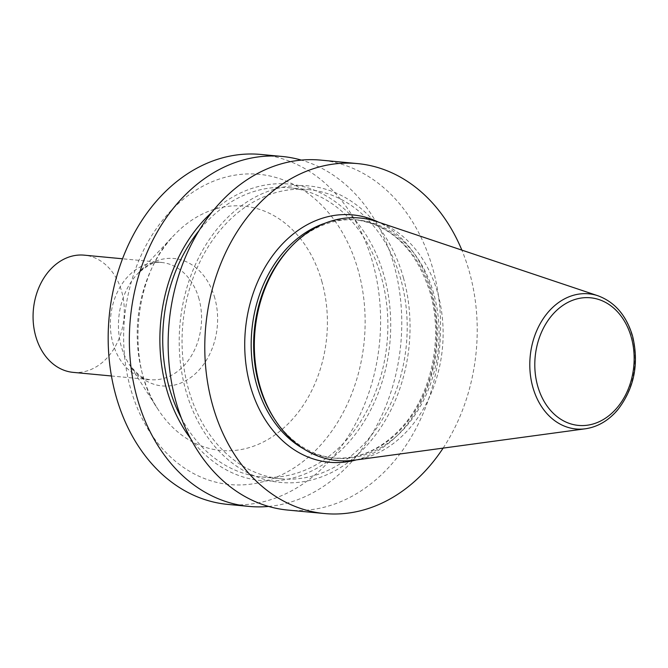 <?xml version="1.0" encoding="UTF-8"?>
<svg xmlns="http://www.w3.org/2000/svg" width="668" height="668" viewBox="0 0 668 668"><rect width="100%" height="100%" fill="white"/><g stroke="black" fill="none" stroke-linecap="round" stroke-linejoin="round"><path stroke-width="0.5" stroke-dasharray="3.34 2.5" d="M73.146 372.368A58.867 45.491 95.4 0 0 121.735 291.632A58.867 45.491 95.4 0 0 84.226 255.159M227.838 504.407A175.759 135.813 95.4 0 0 372.928 263.367A175.759 135.813 95.4 0 0 260.929 154.458M268.586 506.436A175.759 135.813 95.4 0 0 394.103 265.371A175.759 135.813 95.4 0 0 301.335 160.103M190.447 438.35A148.922 115.08 95.4 0 0 334.751 455.893A148.922 115.08 95.4 0 0 384.225 276.377A148.922 115.08 95.4 0 0 211.823 212.332M181.278 417.909A145.248 112.241 95.4 0 0 261.622 476.96A145.248 112.241 95.4 0 0 381.537 277.754A145.248 112.241 95.4 0 0 288.977 187.75A145.248 112.241 95.4 0 0 198.981 230.694M400.858 279.583A145.248 112.241 95.4 0 0 308.299 189.578A145.248 112.241 95.4 0 0 182.882 323.613A145.248 112.241 95.4 0 0 280.944 478.789A145.248 112.241 95.4 0 0 400.858 279.583M403.547 278.205A148.922 115.08 95.4 0 0 207.088 242.901A148.922 115.08 95.4 0 0 273.237 481.436A148.922 115.08 95.4 0 0 403.547 278.205M287.816 510.076A175.759 135.813 95.4 0 0 432.906 269.037A175.759 135.813 95.4 0 0 320.907 160.128M443.126 448.111A175.759 135.813 95.4 0 0 469.546 272.502A175.759 135.813 95.4 0 0 461.847 250.108M273.655 417.684A119.639 92.451 95.4 0 0 335.094 458.181A119.639 92.451 95.4 0 0 433.866 294.104A119.639 92.451 95.4 0 0 357.622 219.964A119.639 92.451 95.4 0 0 289.678 248.237M354.082 460.21A121.81 94.121 95.4 0 0 437.816 293.511A121.81 94.121 95.4 0 0 376.652 221.534M199.006 298.947A58.867 45.491 95.4 0 0 161.497 262.466A58.867 45.491 95.4 0 0 110.671 316.791A58.867 45.491 95.4 0 0 150.417 379.674A58.867 45.491 95.4 0 0 199.006 298.947M214.829 298.162A63.986 49.44 95.4 0 0 137.725 273.621A63.986 49.44 95.4 0 0 129.149 364.252A63.986 49.44 95.4 0 0 191.958 376.585A63.986 49.44 95.4 0 0 214.829 298.162M322.051 282.163A122.703 94.814 95.4 0 0 174.181 235.119A122.703 94.814 95.4 0 0 157.74 408.916A122.703 94.814 95.4 0 0 278.189 432.563A122.703 94.814 95.4 0 0 322.051 282.163M358.34 270.866A155.811 120.399 95.4 0 0 152.805 233.934A155.811 120.399 95.4 0 0 222.01 483.49A155.811 120.399 95.4 0 0 358.34 270.866M356.153 459.935A124.231 95.992 95.4 0 0 431.854 291.874A124.231 95.992 95.4 0 0 378.631 222.202M303.639 448.829A119.639 92.451 95.4 0 0 332.631 457.956A119.639 92.451 95.4 0 0 431.403 293.87A119.639 92.451 95.4 0 0 355.159 219.73A119.639 92.451 95.4 0 0 324.974 223.254M585.385 428.781A67.877 52.455 95.4 0 0 632.053 335.887A67.877 52.455 95.4 0 0 597.969 295.774M111.439 375.984L150.417 379.674C145.248 380.702 138.159 375.558 129.149 364.252L157.74 408.916C125.459 363.225 133.984 273.822 174.181 235.119L137.725 273.621C148.697 264.211 156.621 260.487 161.497 262.466L122.528 258.783M261.622 476.96L280.944 478.789M288.977 187.75L308.299 189.578M357.622 219.964L355.159 219.73C391.364 224.832 416.423 249.381 430.334 293.377C443.185 337.691 431.937 392.784 403.53 425.424C382.697 449.096 359.067 459.935 332.631 457.956L335.094 458.181"/><path stroke-width="1" d="M122.528 258.783L84.226 255.159A58.867 45.491 95.4 0 0 33.4 309.476A58.867 45.491 95.4 0 0 73.146 372.368L111.439 375.984M301.335 160.103A175.759 135.813 95.4 0 0 282.105 156.462L260.929 154.458A175.759 135.813 95.4 0 0 109.176 316.649A175.759 135.813 95.4 0 0 227.838 504.407L249.014 506.411A175.759 135.813 95.4 0 0 268.586 506.436M282.105 156.462A175.759 135.813 95.4 0 0 130.352 318.644A175.759 135.813 95.4 0 0 249.014 506.411M211.823 212.332A148.922 115.08 95.4 0 0 190.447 438.35M198.981 230.694A145.248 112.241 95.4 0 0 181.278 417.909M461.847 250.108A175.759 135.813 95.4 0 0 357.547 163.593L320.907 160.128A175.759 135.813 95.4 0 0 169.154 322.318A175.759 135.813 95.4 0 0 287.816 510.076L324.456 513.542A175.759 135.813 95.4 0 0 443.126 448.111M357.547 163.593A175.759 135.813 95.4 0 0 205.786 325.784A175.759 135.813 95.4 0 0 324.456 513.542M597.969 295.774L376.652 221.534A121.81 94.121 95.4 0 0 291.023 246.818L289.678 248.237A119.639 92.451 95.4 0 0 273.655 417.684L274.707 419.329A121.81 94.121 95.4 0 0 354.082 460.21L585.385 428.781C597.751 426.927 608.523 420.615 617.716 409.843C634.208 388.417 639.176 363.885 632.621 336.254C626.484 315.588 614.936 302.095 597.969 295.774A67.877 52.455 95.4 0 0 530.183 356.461A67.877 52.455 95.4 0 0 585.385 428.781M291.023 246.818A121.81 94.121 95.4 0 0 274.707 419.329M378.631 222.202A124.231 95.992 95.4 0 0 245.432 329.533A124.231 95.992 95.4 0 0 356.153 459.935M324.974 223.254A119.639 92.451 95.4 0 0 251.861 330.142A119.639 92.451 95.4 0 0 303.639 448.829M631.352 337.499A64.095 49.532 95.4 0 0 546.8 322.31A64.095 49.532 95.4 0 0 575.265 424.973A64.095 49.532 95.4 0 0 631.352 337.499"/></g></svg>
